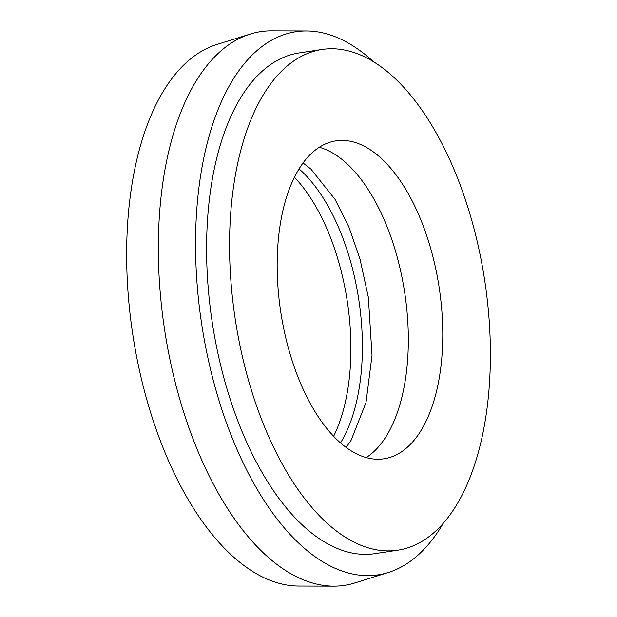<?xml version="1.0" encoding="UTF-8"?>
<svg xmlns="http://www.w3.org/2000/svg" width="617" height="617" viewBox="0 0 617 617"><rect width="100%" height="100%" fill="white"/><g stroke="black" fill="none" stroke-linecap="round" stroke-linejoin="round"><path stroke-width="0.93" d="M340.499 442.898A160.775 80.141 81.4 0 0 299.068 168.896M333.627 436.296A160.775 80.141 81.4 0 0 294.456 177.233M381.792 459.056A160.775 80.141 81.4 0 0 384.013 458.786A160.775 80.141 81.4 0 0 439.543 290.059A160.775 80.141 81.4 0 0 338.162 140.583A160.775 80.141 81.4 0 0 335.941 140.853A160.775 80.141 81.4 0 0 280.403 309.58A160.775 80.141 81.4 0 0 381.792 459.056M366.213 457.59A160.775 80.141 81.4 0 0 404.767 293.044A160.775 80.141 81.4 0 0 319.29 147.262M373.439 61.692A274.65 136.912 81.4 0 0 306.448 30.958L271.403 30.85A280.01 139.581 81.4 0 0 264.562 31.159A280.01 139.581 81.4 0 0 250.24 34.051L216.791 44.509A274.65 136.912 81.4 0 0 132.732 334.175A274.65 136.912 81.4 0 0 298.667 586.042L333.712 586.15A280.01 139.581 81.4 0 0 340.545 585.841A280.01 139.581 81.4 0 0 354.875 582.949L388.324 572.491A274.65 136.912 81.4 0 0 443.23 523.316M250.24 34.051A280.01 139.581 81.4 0 0 164.546 329.37A280.01 139.581 81.4 0 0 333.712 586.15M306.448 30.958A274.65 136.912 81.4 0 0 299.746 31.259A274.65 136.912 81.4 0 0 200.54 316.166A274.65 136.912 81.4 0 0 374.272 575.322A274.65 136.912 81.4 0 0 388.324 572.491M322.12 49.445L299.152 52.923A253.217 126.223 81.4 0 0 211.685 318.665A253.217 126.223 81.4 0 0 371.365 554.089A253.217 126.223 81.4 0 0 374.866 553.665L397.834 550.187A253.217 126.223 81.4 0 0 485.301 284.445A253.217 126.223 81.4 0 0 325.622 49.021A253.217 126.223 81.4 0 0 322.12 49.445A253.217 126.223 81.4 0 0 234.653 315.194A253.217 126.223 81.4 0 0 394.332 550.619A253.217 126.223 81.4 0 0 397.834 550.187M346.068 447.379L351.042 440.415L366.004 402.569L372.02 355.338L368.341 297.278L359.973 258.862L348.844 226.879L335.031 199.33L310.845 168.996L303.063 162.965"/></g></svg>
